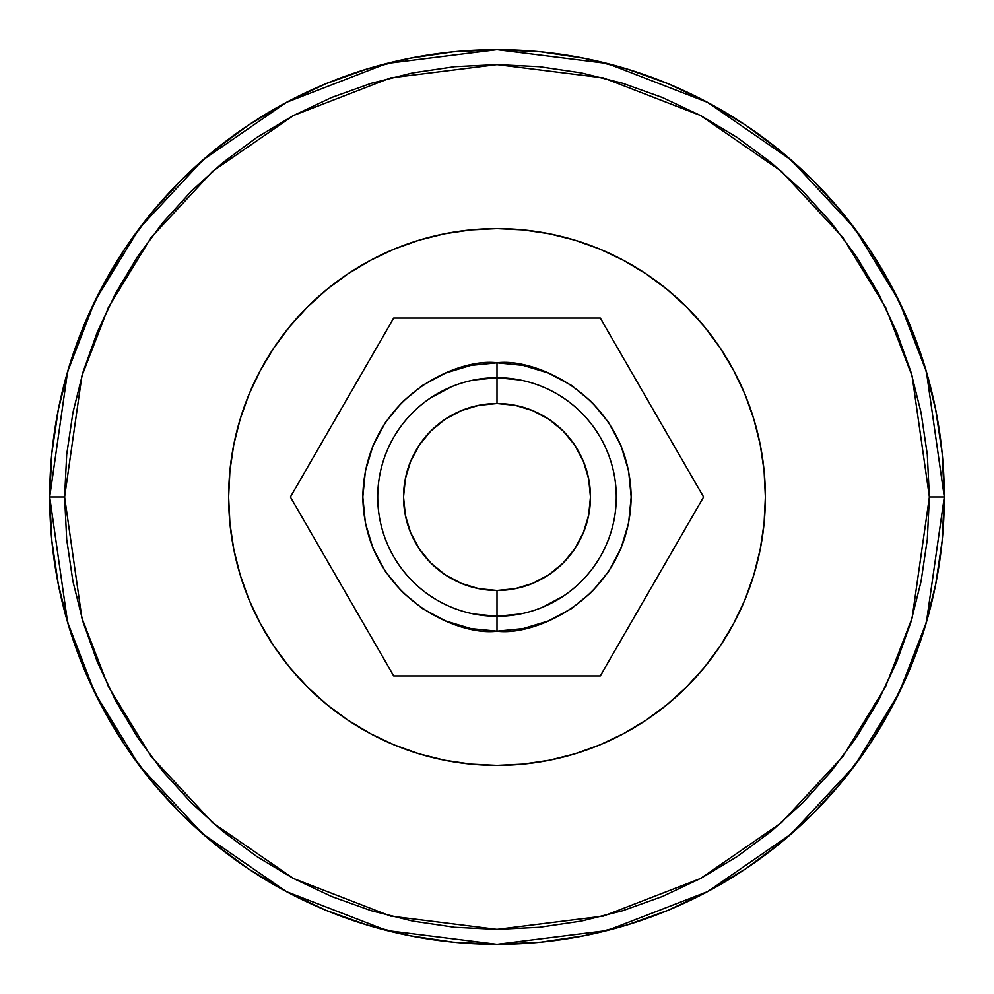 <?xml version="1.0" encoding="UTF-8"?>
<svg xmlns="http://www.w3.org/2000/svg" width="994" height="994" viewBox="0 0 994 994"><rect width="100%" height="100%" fill="white"/><g stroke="black" fill="none" stroke-linecap="round" stroke-linejoin="round"><path stroke-width="1.49" d="M520.272 613.994L497 616.28L497 631.19C457.749 636.582 364.636 596.325 362.81 497C364.636 397.675 457.749 357.418 497 362.81L497 377.72A119.28 119.28 0 0 1 616.28 497A119.28 119.28 0 0 1 497 616.28A119.28 119.28 0 0 0 616.28 497A119.28 119.28 0 0 0 497 377.72L497 403.539A93.461 93.461 0 0 1 590.461 497A93.461 93.461 0 0 1 497 590.461L497 616.28L497 590.461L515.227 588.659L532.759 583.341L548.924 574.706L563.089 563.089L574.706 548.924L583.341 532.759L588.659 515.227L590.461 497L588.659 478.773L583.341 461.241L574.706 445.076L563.089 430.911L548.924 419.294L532.759 410.659L515.227 405.341L497 403.539L478.773 405.341L461.241 410.659L445.076 419.294L430.911 430.911L419.294 445.076L410.659 461.241L405.341 478.773L403.539 497L405.341 515.227L410.659 532.759L419.294 548.924L430.911 563.089L445.076 574.706L461.241 583.341L478.773 588.659L497 590.461A93.461 93.461 0 0 1 403.539 497A93.461 93.461 0 0 1 497 403.539L497 377.72A119.28 119.28 0 0 0 377.72 497A119.28 119.28 0 0 0 497 616.28A119.28 119.28 0 0 1 377.72 497A119.28 119.28 0 0 1 497 377.72L497 362.81C536.251 357.418 629.364 397.675 631.19 497C629.364 596.325 536.251 636.582 497 631.19L497 616.28L473.728 613.994M600.301 318.08L393.699 318.08L290.397 497L393.699 675.92L600.301 675.92L703.603 497L600.301 318.08L393.699 318.08L290.397 497L393.699 675.92L600.301 675.92L703.603 497L600.301 318.08M497 631.19L470.821 628.606L445.647 620.977L422.45 608.577L402.11 591.89L385.423 571.55L373.023 548.353L365.394 523.179L362.81 497L365.394 470.821L373.023 445.647L385.423 422.45L402.11 402.11L422.45 385.423L445.647 373.023L470.821 365.394L497 362.81L523.179 365.394L548.353 373.023L571.55 385.423L591.89 402.11L608.577 422.45L620.977 445.647L628.606 470.821L631.19 497L628.606 523.179L620.977 548.353L608.577 571.55L591.89 591.89L571.55 608.577L548.353 620.977L523.179 628.606L497 631.19M623.561 260.341A268.38 268.38 0 0 0 497 228.62A268.38 268.38 0 0 1 765.38 497A268.38 268.38 0 0 1 497 765.38A268.38 268.38 0 0 0 623.561 733.659M645.951 720.252A268.38 268.38 0 0 0 720.252 645.951M733.659 623.561A268.38 268.38 0 0 0 733.659 370.439M720.252 348.049A268.38 268.38 0 0 0 645.951 273.748M370.439 733.659A268.38 268.38 0 0 0 497 765.38A268.38 268.38 0 0 1 228.62 497A268.38 268.38 0 0 1 497 228.62L470.696 229.912L444.641 233.776L419.095 240.175L394.295 249.047L370.489 260.316L347.9 273.847L326.74 289.54L307.221 307.221L289.54 326.74L273.847 347.9L260.316 370.489L249.047 394.295L240.175 419.095L233.776 444.641L229.912 470.696L228.62 497L229.912 523.304L233.776 549.359L240.175 574.905L249.047 599.705L260.316 623.511L273.847 646.1L289.54 667.26L307.221 686.779L326.74 704.46L347.9 720.153L370.489 733.684L394.295 744.953L419.095 753.825L444.641 760.224L470.696 764.088L497 765.38L523.304 764.088L549.359 760.224L574.905 753.825L599.705 744.953L623.511 733.684L646.1 720.153L667.26 704.46L686.779 686.779L704.46 667.26L720.153 646.1L733.684 623.511L744.953 599.705L753.825 574.905L760.224 549.359L764.088 523.304L765.38 497L764.088 470.696L760.224 444.641L753.825 419.095L744.953 394.295L733.684 370.489L720.153 347.9L704.46 326.74L686.779 307.221L667.26 289.54L646.1 273.847L623.511 260.316L599.705 249.047L574.905 240.175L549.359 233.776L523.304 229.912L497 228.62A268.38 268.38 0 0 0 370.439 260.341M430.737 397.824L451.351 386.803M473.728 380.006L497 377.72L520.272 380.006M563.263 596.176L542.649 607.197M574.905 753.825L599.705 744.953M720.153 646.1L733.684 623.511M753.825 419.095L744.953 394.295M646.1 273.847L623.511 260.316M419.095 240.175L394.295 249.047M273.847 347.9L260.316 370.489M240.175 574.905L249.047 599.705M347.9 720.153L370.489 733.684M348.049 273.748A268.38 268.38 0 0 0 273.748 348.049M260.341 370.439A268.38 268.38 0 0 0 260.341 623.561M273.748 645.951A268.38 268.38 0 0 0 348.049 720.252M929.39 497L912.094 618.069L885.666 686.469L842.912 756.434L781.309 822.771L700.472 878.522L603.433 916.083L497 929.39L390.567 916.083L293.528 878.522L212.691 822.771L151.088 756.434L108.334 686.469L81.906 618.069L64.61 497L49.7 497L67.592 622.244L94.927 693.004L139.16 765.38L202.888 834.003L286.508 891.68L386.89 930.533L497 944.3L607.11 930.533L707.492 891.68L791.112 834.003L854.84 765.38L899.073 693.004L926.408 622.244L944.3 497L929.39 497L927.303 539.382L921.078 581.353L910.777 622.517L896.476 662.464L878.336 700.832L856.517 737.225L831.245 771.307L802.742 802.742L771.307 831.245L737.225 856.517L700.832 878.336L662.464 896.476L622.517 910.777L581.353 921.078L539.382 927.303L497 929.39L454.618 927.303L412.647 921.078L371.483 910.777L331.536 896.476L293.168 878.336L256.775 856.517L222.693 831.245L191.258 802.742L162.755 771.307L137.483 737.225L115.664 700.832L97.524 662.464L83.223 622.517L72.922 581.353L66.697 539.382L64.61 497L66.697 454.618L72.922 412.647L83.223 371.483L97.524 331.536L115.664 293.168L137.483 256.775L162.755 222.693L191.258 191.258L222.693 162.755L256.775 137.483L293.168 115.664L331.536 97.524L371.483 83.223L412.647 72.922L454.618 66.697L497 64.61L539.382 66.697L581.353 72.922L622.517 83.223L662.464 97.524L700.832 115.664L737.225 137.483L771.307 162.755L802.742 191.258L831.245 222.693L856.517 256.775L878.336 293.168L896.476 331.536L910.777 371.483L921.078 412.647L927.303 454.618L929.39 497L944.3 497A447.3 447.3 0 0 1 497 944.3A447.3 447.3 0 0 1 49.7 497L51.85 540.848L58.298 584.261L68.959 626.841L83.745 668.179L102.519 707.852L125.082 745.512L151.237 780.762L180.709 813.291L213.238 842.763L248.488 868.918L286.148 891.481L325.821 910.255L367.159 925.041L409.739 935.702L453.152 942.15L497 944.3L540.848 942.15L584.261 935.702L626.841 925.041L668.179 910.255L707.852 891.481L745.512 868.918L780.762 842.763L813.291 813.291L842.763 780.762L868.918 745.512L891.481 707.852L910.255 668.179L925.041 626.841L935.702 584.261L942.15 540.848L944.3 497L942.15 453.152L935.702 409.739L925.041 367.159L910.255 325.821L891.481 286.148L868.918 248.488L842.763 213.238L813.291 180.709L780.762 151.237L745.512 125.082L707.852 102.519L668.179 83.745L626.841 68.959L584.261 58.298L540.848 51.85L497 49.7L453.152 51.85L409.739 58.298L367.159 68.959L325.821 83.745L286.148 102.519L248.488 125.082L213.238 151.237L180.709 180.709L151.237 213.238L125.082 248.488L102.519 286.148L83.745 325.821L68.959 367.159L58.298 409.739L51.85 453.152L49.7 497A447.3 447.3 0 0 1 497 49.7A447.3 447.3 0 0 1 944.3 497L926.408 371.756L899.073 300.996L854.84 228.62L791.112 159.997L707.492 102.32L607.11 63.467L497 49.7L386.89 63.467L286.508 102.32L202.888 159.997L139.16 228.62L94.927 300.996L67.592 371.756L49.7 497L64.61 497L81.906 375.931L108.334 307.531L151.088 237.566L212.691 171.229L293.528 115.478L390.567 77.917L497 64.61L603.433 77.917L700.472 115.478L781.309 171.229L842.912 237.566L885.666 307.531L912.094 375.931L929.39 497M925.041 367.159L910.255 325.821L925.041 367.159L935.702 409.739L942.15 453.152L944.3 497L942.15 540.848L935.702 584.261L925.041 626.841L910.255 668.179L891.481 707.852L868.918 745.512L842.763 780.762L813.291 813.291L780.762 842.763L745.512 868.918L707.852 891.481L668.179 910.255L626.841 925.041L668.179 910.255M367.159 68.959L325.821 83.745L367.159 68.959L409.739 58.298L453.152 51.85L497 49.7L540.848 51.85L584.261 58.298L626.841 68.959L668.179 83.745L707.852 102.519L745.512 125.082L780.762 151.237L813.291 180.709L842.763 213.238L868.918 248.488L891.481 286.148L910.255 325.821M125.082 248.488L102.519 286.148L125.082 248.488L151.237 213.238L180.709 180.709L213.238 151.237L248.488 125.082L286.148 102.519L325.821 83.745M68.959 626.841L83.745 668.179L68.959 626.841L58.298 584.261L51.85 540.848L49.7 497L51.85 453.152L58.298 409.739L68.959 367.159L83.745 325.821L102.519 286.148M626.841 925.041L584.261 935.702L540.848 942.15L497 944.3L453.152 942.15L409.739 935.702L367.159 925.041L325.821 910.255L286.148 891.481L248.488 868.918L213.238 842.763L180.709 813.291L151.237 780.762L125.082 745.512L102.519 707.852L83.745 668.179"/></g></svg>
